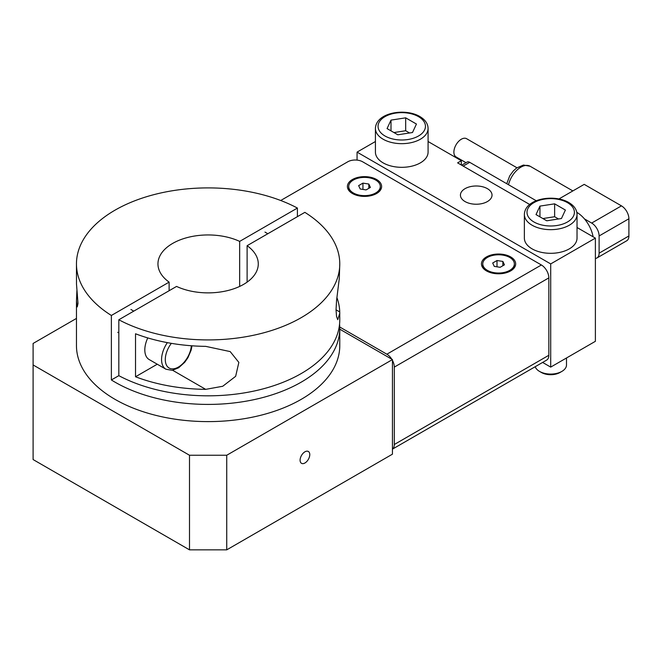 <?xml version="1.0" encoding="UTF-8"?>
<svg xmlns="http://www.w3.org/2000/svg" width="662" height="662" viewBox="0 0 662 662"><rect width="100%" height="100%" fill="white"/><g stroke="black" fill="none" stroke-linecap="round" stroke-linejoin="round"><path stroke-width="0.99" d="M487.397 201.562A15.797 9.119 180 0 1 470.177 203.54A15.797 9.119 180 0 1 460.429 195.116A15.797 9.119 180 0 1 465.055 188.662A15.797 9.119 180 0 1 482.275 186.684A15.797 9.119 180 0 1 492.023 195.116A15.797 9.119 180 0 1 487.397 201.562M309.775 454.604A6.843 3.947 -60 0 1 306.787 461.497A6.843 3.947 -60 0 1 301.516 463.326A6.843 3.947 -60 0 1 300.093 460.198A6.843 3.947 -60 0 1 303.08 453.304A6.843 3.947 -60 0 1 308.351 451.476A6.843 3.947 -60 0 1 309.775 454.604M529.716 204.5L457.608 162.869L461.331 160.717L461.331 165.02M428.082 141.519L461.331 160.717M577.032 227.513L595.386 238.113L595.386 341.311L550.701 367.104L550.701 263.915L595.386 238.113M375.42 141.519L357.066 152.119L550.701 263.915M33.1 364.952L189.498 455.249L189.498 549.849L33.1 459.552L33.1 343.454L76.461 318.422M226.735 455.249L392.442 359.582L392.442 454.173L226.735 549.849L226.735 455.249L189.498 455.249M189.498 549.849L226.735 549.849M339.772 329.171L392.442 359.582M357.066 152.119L357.066 160.105M542.617 362.437L550.701 367.104M376.62 193.503A17.113 9.88 180 0 1 352.407 193.503A17.113 9.88 180 0 1 352.416 179.526A17.113 9.88 180 0 1 376.612 179.526A17.113 9.88 180 0 1 376.62 193.503L376.612 193.503M510.667 270.899A17.113 9.88 180 0 1 486.462 270.899A17.113 9.88 180 0 1 486.471 256.922A17.113 9.88 180 0 1 510.667 256.922A17.113 9.88 180 0 1 510.675 270.899A17.113 9.88 180 0 1 510.667 270.899L510.675 270.899M280.713 200.503L347.757 161.793A10.534 6.082 180 0 1 362.652 161.793L541.392 264.982A10.534 6.082 -120 0 1 548.839 277.883L548.839 355.279A10.534 6.082 -120 0 1 546.655 360.103L392.442 449.142A10.534 6.082 60 0 0 394.304 444.5L548.839 355.279M339.747 327.011L386.856 354.203A10.534 6.082 60 0 1 391.78 359.201M392.442 360.343A10.534 6.082 60 0 1 394.304 367.104L394.304 444.5M348.717 186.519A15.797 9.119 180 0 1 358.465 178.086A15.797 9.119 180 0 1 375.685 180.064A15.797 9.119 180 0 1 380.311 186.519A15.797 9.119 180 0 1 370.563 194.942A15.797 9.119 180 0 1 353.343 192.965A15.797 9.119 180 0 1 348.717 186.519L348.717 187.371A15.797 9.119 0 0 0 353.343 193.825L354.716 194.611L353.343 193.825A15.797 9.119 0 0 0 356.826 195.34M372.201 195.34A15.797 9.119 0 0 0 375.685 193.825A15.797 9.119 0 0 0 380.311 187.371L380.311 186.519M360.211 189.001L358.638 185.608L362.942 183.126L368.817 184.036L370.389 187.42L366.086 189.903L360.211 189.001M368.817 184.036L368.817 188.331M362.942 183.126L362.942 189.423M482.772 263.915A15.797 9.119 180 0 1 492.52 255.482A15.797 9.119 180 0 1 509.74 257.46A15.797 9.119 180 0 1 514.366 263.915A15.797 9.119 180 0 1 504.618 272.339A15.797 9.119 180 0 1 487.397 270.361A15.797 9.119 180 0 1 482.772 263.915L482.772 264.767A15.797 9.119 0 0 0 487.397 271.221L488.771 272.008L487.397 271.221A15.797 9.119 0 0 0 490.881 272.736M506.256 272.736A15.797 9.119 0 0 0 509.74 271.221A15.797 9.119 0 0 0 514.366 264.767L514.366 263.915M494.266 266.397L492.693 263.004L496.997 260.522L502.872 261.432L504.444 264.817L500.141 267.299L494.266 266.397M502.872 261.432L502.872 265.727M496.997 260.522L496.997 266.819M147.767 337.918A21.068 12.164 120 0 0 149.173 359.549L165.93 369.222L172.203 370.331L178.649 367.782L184.723 362.28L187.925 357.687L191.161 350.082L191.997 345.796M536.27 200.76L469.714 162.331A5.263 3.037 -120 0 0 467.074 162.066L461.654 165.202M593.102 236.797A23.7 13.679 60 0 0 584.447 218.899A23.7 13.679 -120 0 0 576.817 212.345M584.447 218.899L591.663 223.061A10.534 6.082 60 0 1 599.11 235.962L599.11 253.165A10.534 6.082 60 0 1 596.925 257.981A10.534 6.082 60 0 1 595.386 258.461M596.925 257.981L626.715 240.786A10.534 6.082 -120 0 0 628.9 235.962L599.11 253.165M599.11 235.962L628.9 218.766A10.534 6.082 -120 0 0 621.452 205.865L591.663 223.061M558.951 198.948L584.215 184.367L621.452 205.865M628.9 218.766L628.9 235.962M516.939 167.759L466.594 138.697A10.534 6.082 120 0 0 458.485 141.519A10.534 6.082 120 0 0 453.884 152.119A10.534 6.082 120 0 0 456.068 156.935L466.015 162.678M535.202 366.715A15.797 9.119 0 0 0 539.53 371.407A15.797 9.119 0 0 0 561.873 371.407L560.011 372.483L561.873 371.407A15.797 9.119 0 0 0 566.498 364.961L566.498 357.985M539.53 371.407L541.392 372.483A13.166 7.605 0 0 0 560.011 372.483M524.37 214.463L524.37 238.113A26.331 15.201 0 0 0 540.622 252.156A26.331 15.201 0 0 0 569.32 248.862A26.331 15.201 0 0 0 577.032 238.113L577.032 214.463C576.941 209.738 574.186 205.758 568.774 202.506C554.069 193.8 524.875 198.501 524.37 214.463A26.331 15.201 0 0 0 532.082 225.212A26.331 15.201 0 0 0 569.32 225.212A26.331 15.201 0 0 0 577.032 214.463M554.632 203.838L565.389 210.044L561.45 218.518L546.771 220.794L536.013 214.587L539.952 206.105L554.632 203.838L554.632 216.739L542.89 218.551M539.952 206.105L539.952 216.855M558.513 218.973L554.632 216.739M375.42 128.469L375.42 152.119A26.331 15.201 0 0 0 391.672 166.162A26.331 15.201 0 0 0 420.37 162.869A26.331 15.201 0 0 0 428.082 152.119L428.082 128.469C427.991 123.744 425.236 119.756 419.824 116.512C405.119 107.807 375.925 112.499 375.42 128.469A26.331 15.201 0 0 0 383.132 139.219A26.331 15.201 0 0 0 420.37 139.219A26.331 15.201 0 0 0 428.082 128.469M405.682 117.836L416.439 124.042L412.5 132.524L397.821 134.791L387.063 128.585L391.002 120.112L405.682 117.836L405.682 130.737L393.94 132.557M391.002 120.112L391.002 130.861M409.563 132.979L405.682 130.737M247.116 245.693A50.163 28.963 180 0 1 258.279 263.906A50.163 28.963 180 0 1 229.722 290.047A50.163 28.963 180 0 1 176.564 286.423L118.821 319.763A131.655 76.006 0 0 0 260.919 333.54A131.655 76.006 0 0 0 339.772 263.906A131.655 76.006 0 0 0 304.859 212.353L247.116 245.693L247.116 282.128M118.821 319.763L118.821 375.66A131.655 76.006 0 0 0 260.919 389.438A131.655 76.006 0 0 0 339.772 319.804L339.772 313.316L337.728 319.663L336.544 316.527L336.039 309.816L336.544 300.656L339.292 278.47L339.772 263.906M205.692 346.358L230.186 351.588L238.85 362.395L235.655 376.314L222.73 386.269L205.692 389.355A131.655 76.006 180 0 1 135.52 376.769L135.52 333.772A131.655 76.006 0 0 0 205.692 346.358M336.875 297.503A131.655 76.006 180 0 1 339.747 311.959L339.772 313.316M135.52 376.769L157.258 364.216M339.556 324.107A131.655 76.006 180 0 1 339.772 328.41A131.655 76.006 180 0 1 258.494 398.632A131.655 76.006 180 0 1 115.023 382.156A131.655 76.006 180 0 1 111.373 379.963L111.373 315.468L169.116 282.128A50.163 28.963 180 0 1 157.953 263.906A50.163 28.963 180 0 1 186.51 237.774A50.163 28.963 180 0 1 239.669 241.398L239.669 286.423M239.669 241.398L297.412 208.058A131.655 76.006 0 0 0 155.313 194.28A131.655 76.006 0 0 0 76.461 263.906A131.655 76.006 0 0 0 111.373 315.468M297.412 208.058L297.412 216.656M76.461 263.906L76.486 283.94L78 303.453L77.28 306.895L76.461 301.069L76.461 345.605A131.655 76.006 0 0 0 115.023 399.352A131.655 76.006 0 0 0 258.494 415.827A131.655 76.006 0 0 0 339.772 345.605L339.772 328.41M76.461 301.069L76.924 290.204M169.116 290.726L169.116 282.128M118.821 375.66L111.373 379.963M386.856 354.203L541.392 264.982M394.304 367.104L548.839 277.883M167.354 342.635A21.068 12.164 120 0 0 161.569 359.582A21.068 12.164 120 0 0 165.93 369.222M191.318 345.746A18.428 10.642 -60 0 1 178.326 367.104A18.428 10.642 -60 0 1 165.293 359.582A18.428 10.642 -60 0 1 171.367 343.346M463.193 166.088L469.706 162.331M508.515 184.731A18.428 10.642 -60 0 1 520.911 167.163A18.428 10.642 -60 0 1 530.13 166.253L572.853 190.921M533.944 221.985A23.7 13.679 180 0 1 533.944 202.638A23.7 13.679 180 0 1 567.458 202.638A23.7 13.679 180 0 1 567.458 221.985A23.7 13.679 180 0 1 533.944 221.985M384.994 135.991A23.7 13.679 180 0 1 384.994 116.644A23.7 13.679 180 0 1 418.508 116.644A23.7 13.679 180 0 1 418.508 135.991A23.7 13.679 180 0 1 384.994 135.991M339.747 311.959L336.039 309.816M205.692 389.355L172.625 370.265M374.311 194.611L375.685 193.825M508.366 272.008L509.74 271.221M264.966 232.081L267.829 233.736M117.753 332.283L118.821 332.903M130.91 309.477L133.774 311.132M506.736 183.705L509.773 175.769L513.315 170.945L516.608 167.991L523.468 165.045L530.13 166.253"/></g></svg>
